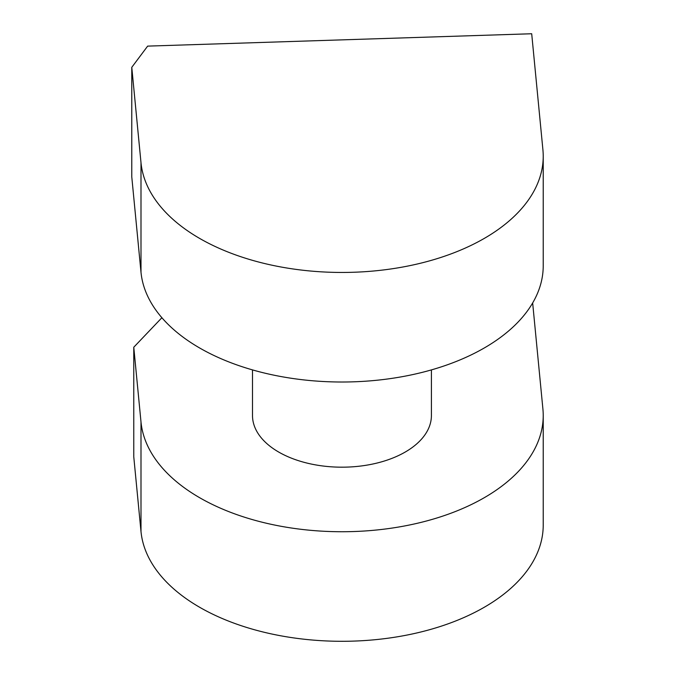 <?xml version="1.0" encoding="UTF-8"?>
<svg xmlns="http://www.w3.org/2000/svg" width="675" height="675" viewBox="0 0 675 675"><rect width="100%" height="100%" fill="white"/><g stroke="black" fill="none" stroke-linecap="round" stroke-linejoin="round"><path stroke-width="1.01" d="M161.89 317.723L133.768 347.237L133.768 456.798L140.999 531.571A201.268 116.201 180 0 0 347.566 641.25A201.268 116.201 180 0 0 543.223 525.091L543.223 415.538A201.268 116.201 0 0 0 542.911 409.058L532.659 302.965M133.768 347.237L140.999 422.01A201.268 116.201 0 0 0 347.566 531.689A201.268 116.201 0 0 0 543.223 415.538M431.409 369.9L431.409 415.538A89.454 51.646 0 0 1 376.186 463.252A89.454 51.646 0 0 1 278.699 452.056A89.454 51.646 180 0 1 252.501 415.538L252.501 369.9M131.777 67.323L131.777 176.884L140.999 272.278A201.268 116.201 180 0 0 347.566 381.966A201.268 116.201 180 0 0 543.223 265.807L543.223 156.246A201.268 116.201 0 0 0 542.911 149.774L531.697 33.75L147.648 46.119L131.777 67.323L140.999 162.717A201.268 116.201 0 0 0 347.566 272.405A201.268 116.201 0 0 0 543.223 156.246M140.999 422.01L140.999 531.571M140.999 162.717L140.999 272.278"/></g></svg>
